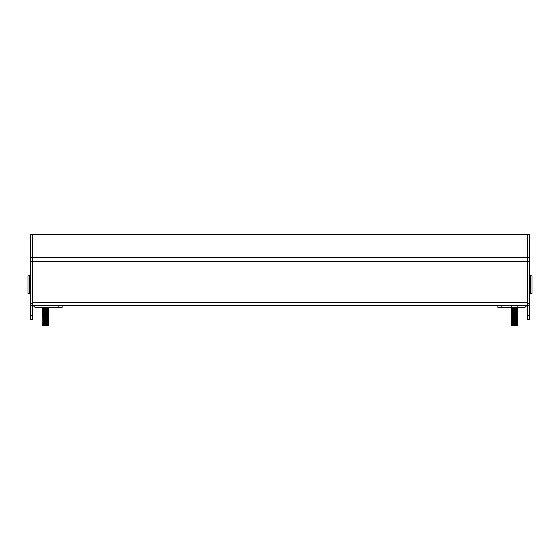 <?xml version="1.0" encoding="UTF-8"?>
<svg xmlns="http://www.w3.org/2000/svg" width="560" height="560" viewBox="0 0 560 560"><rect width="100%" height="100%" fill="white"/><g stroke="black" fill="none" stroke-linecap="round" stroke-linejoin="round"><path stroke-width="0.84" d="M32.305 261.212L32.305 302.666L527.695 302.666L527.695 261.212L32.305 261.212L32.305 257.411L527.695 257.411L527.695 261.212M529.543 234.542L527.695 234.542L529.543 234.521L529.543 305.739L32.305 305.739L32.305 319.508L30.457 319.508L30.457 315.574L32.305 315.574M32.305 305.788L33.523 305.788M36.463 305.788L38.759 305.739M52.892 305.739L507.108 305.739M521.241 305.739L523.537 305.788M526.477 305.788L527.695 305.788M529.543 261.625L527.695 261.625L527.695 315.574L529.543 315.574L529.543 319.508L527.695 319.508L527.695 315.574M529.543 305.739L529.543 315.574M527.695 234.535L32.305 234.542L527.695 234.521L527.695 257.341L529.543 257.341M30.457 305.739L30.457 261.625L32.305 261.625L32.305 305.739L30.457 305.739L30.457 315.574M30.457 234.542L30.457 257.341L32.305 257.341L32.305 234.542L30.457 234.542L32.305 234.521M30.457 261.625L30.457 257.341M36.232 305.739A1.841 1.841 0 0 0 36.729 305.809L62.118 305.809L62.118 307.65L36.729 307.65A3.689 3.689 0 0 1 33.495 305.739M526.505 305.739A3.689 3.689 0 0 1 523.271 307.65L497.882 307.65L497.882 305.809L523.271 305.809A1.841 1.841 0 0 0 523.768 305.739M511.651 308.518L511.105 308.07L511.861 307.958M513.219 308.392C510.09 308.224 510.727 308.063 515.137 307.895M517.104 308.735L516.705 308.238M513.142 309.246L513.219 309.253C510.09 309.085 510.727 308.924 515.137 308.756L515.207 308.756M516.236 308.693L517.251 308.56M511.651 308.728L511.105 309.176L513.506 308.966M512.113 309.183L511.336 309.113M517.104 309.715L516.705 309.218M516.236 309.673L517.251 309.547M511.861 309.925L511.462 310.086M517.104 310.702L515.97 310.1M516.236 310.66L517.251 310.527M515.137 311.829L516.236 311.766M516.95 311.703L517.251 311.514L516.705 311.185M517.104 312.669L516.488 312.382M516.236 312.627L517.251 312.494M511.861 312.872L511.462 313.033M517.104 313.649L516.705 313.152M511.651 314.419L511.112 314.111L511.462 314.02M511.105 314.09L511.861 313.859M517.104 314.636L516.705 314.139M511.651 315.399L511.105 315.077L511.462 315M511.105 315.077L511.861 314.839M517.104 315.616L516.705 315.119M516.236 315.574L517.251 315.448M511.651 316.386L511.105 316.057L511.462 315.987M511.105 316.057L511.861 315.826M517.104 316.603L516.705 316.106M511.651 317.366L511.105 317.044L511.462 316.967M511.105 317.044L511.637 316.827M517.104 317.583L516.705 317.086M511.651 318.353L511.105 318.024L511.462 317.954M511.105 318.024L511.637 317.814M517.104 318.57L516.705 318.073M511.861 318.773L511.462 318.934M517.104 319.55L516.705 319.053M511.819 319.886L513.506 319.781M511.651 320.32L511.105 319.872L511.637 319.781M517.104 320.537L516.705 320.04M511.861 320.74L511.112 320.838L511.819 320.866M517.104 321.517L516.719 321.251M516.95 322.525L516.488 322.217M516.236 322.462L517.251 322.329M511.861 322.707L511.462 322.868M517.104 323.484L516.705 322.987M511.861 323.694L511.462 323.855M517.104 324.471L516.705 323.974M512.624 324.884L516.719 324.254L517.251 324.555L517.251 325.479L511.105 325.479L511.112 324.772L511.637 324.695M511.819 309.421L515.879 309.12M511.819 308.441L514.045 308.259M513.506 310.506L516.719 310.24L511.651 310.744L511.364 310.359L516.985 309.862L514.71 309.715M511.112 310.023L512.512 309.596M515.879 309.365L516.719 309.253L515.725 309.113M511.112 308.056L512.246 307.65M512.841 307.65L515.284 307.776M512.379 309.869L517.251 308.826L511.105 309.435L516.985 308.882L511.364 308.392L516.985 307.895M514.71 309.043L511.637 308.763L516.544 308.329L517.251 307.965L516.789 307.65M513.646 308.553L511.112 308.315L516.985 307.776M516.985 308.756L515.725 308.658M511.105 310.422L516.985 309.743L513.646 309.533M511.637 310.73L516.544 310.541L516.985 309.743M512.379 312.816L511.112 312.403L511.651 311.731L511.105 311.402L516.985 310.849L512.624 310.583M511.105 311.402L516.985 310.723L513.646 310.513M511.637 311.71L516.705 311.241L517.251 310.912L516.719 310.485M511.105 312.389L516.985 311.829L514.71 311.675M515.725 311.612L513.646 311.5M511.651 312.711L517.237 311.913L516.495 311.402L513.646 311.185M511.112 312.249L516.985 311.71M512.379 313.803L511.364 313.306L517.013 312.816M511.651 313.698L516.705 313.208L517.251 312.76L515.97 312.326M511.105 313.369L516.985 312.69M516.985 313.677L511.105 314.356L516.985 313.796M511.112 314.37L516.544 314.23L517.251 313.866L516.705 313.208M516.985 314.657L511.105 315.336L516.985 314.783M512.379 315.77L516.705 315.168L517.251 314.846L516.705 314.188M514.71 315.609L512.624 315.504M515.725 315.546L513.646 315.434M516.985 315.644L511.105 316.323L516.985 315.763M511.112 316.337L516.544 316.197L517.251 315.833L516.705 315.168M515.725 316.526L513.646 316.414M516.985 316.624L511.105 317.303L516.985 316.75M511.112 317.317L516.544 317.177L517.251 316.694L515.97 316.26M516.985 317.73L511.105 318.29L515.725 317.513M512.379 318.717L516.544 318.164L516.985 317.611M516.985 318.591L511.105 319.151L516.985 318.717M511.112 319.284L516.544 319.144L517.251 318.78L516.719 318.101M514.71 319.543L512.624 319.438M512.379 320.684L511.364 320.187L516.985 319.697M511.651 320.579L516.705 320.089L517.251 319.641L515.97 319.214M511.105 320.257L516.985 319.578M514.71 320.53L512.624 320.418M515.725 320.46L513.646 320.348M512.379 323.638L511.112 323.218L511.651 322.756L511.105 322.224L511.651 321.566L511.105 321.237L516.985 320.684M511.637 321.545L516.705 321.069L517.251 320.621L515.97 320.194M511.105 321.237L516.985 320.558M511.105 322.224L516.985 321.664M511.637 322.532L516.705 322.056L517.251 321.734L516.719 321.055M511.112 322.084L516.985 321.545M514.71 322.497L512.624 322.385M511.105 323.204L516.985 322.651M511.651 323.533L516.544 323.078L517.237 322.574L511.112 323.071M511.112 324.205L516.544 324.065L516.985 323.512L511.112 324.051L516.985 323.631M513.646 324.282L511.336 324.128M511.105 325.479L511.364 324.982L516.985 324.492M514.71 324.779L512.379 324.618M516.705 323.036L511.637 323.512M516.705 322.056L515.97 322.161M516.705 317.135L515.97 317.247M516.705 312.221L511.637 312.697M516.705 311.241L511.651 311.941M511.637 308.763L516.544 308.574L515.725 308.126M514.71 308.056L512.421 307.65M511.651 322.756L517.237 322.574M511.651 321.776L516.719 321.3M511.637 320.565L516.719 320.32M511.637 319.578L516.719 319.333M511.637 318.598L516.719 318.353M511.637 317.611L516.719 317.366M511.637 316.631L516.719 316.386M511.637 315.644L516.719 315.399M511.637 314.664L516.719 314.419M511.637 313.677L516.719 313.432M512.624 310.135L517.237 309.792M515.97 309.379L513.646 309.218M516.719 308.518L515.97 308.392M512.624 308.168L516.019 307.65M532 276.115L532 293.328L530.768 293.937L530.768 275.499L532 276.115M29.232 293.937L28 293.328L28 276.115L29.232 275.499L29.232 293.937L29.841 293.937L29.841 275.499L30.457 276.115L29.232 275.499M44.954 307.776L46.9 307.65M44.289 307.825L43.561 307.776M45.696 324.618C41.818 324.45 41.909 324.289 45.955 324.121C49.826 323.96 49.742 323.799 45.696 323.631C41.818 323.47 41.909 323.302 45.955 323.141C49.826 322.98 49.742 322.812 45.696 322.651C41.818 322.483 41.909 322.322 45.955 322.154C49.826 321.993 49.742 321.832 45.696 321.664C41.818 321.503 41.909 321.335 45.955 321.174C49.826 321.013 49.742 320.845 45.696 320.684C41.818 320.516 41.909 320.355 45.955 320.187C49.826 320.026 49.742 319.865 45.696 319.697C41.818 319.536 41.909 319.368 45.955 319.207C49.826 319.046 49.742 318.878 45.696 318.717C41.818 318.549 41.909 318.388 45.955 318.22C49.826 318.059 49.742 317.898 45.696 317.73C41.818 317.569 41.909 317.401 45.955 317.24C49.826 317.079 49.742 316.911 45.696 316.75C41.818 316.582 41.909 316.421 45.955 316.26C49.826 316.092 49.742 315.931 45.696 315.763C41.818 315.602 41.909 315.434 45.955 315.273C49.826 315.112 49.742 314.944 45.696 314.783C41.818 314.615 41.909 314.454 45.955 314.293C49.826 314.125 49.742 313.964 45.696 313.796C41.818 313.635 41.909 313.467 45.955 313.306C49.826 313.145 49.742 312.977 45.696 312.816C41.818 312.648 41.909 312.487 45.955 312.326C49.826 312.158 49.742 311.997 45.696 311.829C41.818 311.668 41.909 311.5 45.955 311.339C49.826 311.178 49.742 311.01 45.696 310.849C41.818 310.681 41.909 310.52 45.955 310.359C49.826 310.191 49.742 310.03 45.696 309.862C41.818 309.701 41.909 309.54 45.955 309.372C49.826 309.211 49.742 309.043 45.696 308.882C41.818 308.714 41.909 308.553 45.955 308.392C49.826 308.224 49.742 308.063 45.696 307.895M44.03 309.071L48.349 308.476L48.895 308.147L48.363 307.475M45.696 325.479C41.818 325.311 41.909 325.15 45.955 324.982C49.826 324.821 49.742 324.66 45.696 324.492C41.818 324.331 41.909 324.163 45.955 324.002C49.826 323.834 49.742 323.673 45.696 323.512C41.818 323.344 41.909 323.183 45.955 323.015C49.826 322.854 49.742 322.693 45.696 322.525C41.818 322.364 41.909 322.196 45.955 322.035C49.826 321.867 49.742 321.706 45.696 321.545C41.818 321.377 41.909 321.216 45.955 321.048C49.826 320.887 49.742 320.726 45.696 320.558C41.818 320.397 41.909 320.229 45.955 320.068C49.826 319.9 49.742 319.739 45.696 319.578C41.818 319.41 41.909 319.249 45.955 319.081C49.826 318.92 49.742 318.759 45.696 318.591C41.818 318.43 41.909 318.262 45.955 318.101C49.826 317.94 49.742 317.772 45.696 317.611C41.818 317.443 41.909 317.282 45.955 317.114C49.826 316.953 49.742 316.792 45.696 316.624C41.818 316.463 41.909 316.295 45.955 316.134C49.826 315.973 49.742 315.805 45.696 315.644C41.818 315.476 41.909 315.315 45.955 315.147C49.826 314.986 49.742 314.825 45.696 314.657C41.818 314.496 41.909 314.328 45.955 314.167C49.826 314.006 49.742 313.838 45.696 313.677C41.818 313.509 41.909 313.348 45.955 313.18C49.826 313.019 49.742 312.858 45.696 312.69C41.818 312.529 41.909 312.361 45.955 312.2C49.826 312.039 49.742 311.871 45.696 311.71C41.818 311.542 41.909 311.381 45.955 311.22C49.826 311.052 49.742 310.891 45.696 310.723C41.818 310.562 41.909 310.394 45.955 310.233C49.826 310.072 49.742 309.904 45.696 309.743C41.818 309.575 41.909 309.414 45.955 309.253C49.826 309.085 49.742 308.924 45.696 308.756C41.818 308.595 41.909 308.427 45.955 308.266C49.826 308.105 49.742 307.937 45.696 307.776M43.281 309.988L42.749 309.316L43.295 308.987L42.749 308.518L43.295 308.196L48.363 307.72M45.696 308.882C41.818 308.714 41.909 308.553 45.955 308.392M45.696 308.756L45.269 308.735M48.363 308.7L43.295 309.176L42.749 309.505L43.295 309.946L48.349 309.456L48.895 309.134L48.433 308.735M46.375 309.897L44.289 309.792M47.355 309.827L45.269 309.722M48.349 309.673L43.295 310.163L42.749 310.485L43.295 310.933L48.349 310.443L48.895 309.988L47.621 309.561M48.363 310.667L43.295 311.143L42.749 311.472L43.295 311.913L48.349 311.423L48.895 311.101L48.349 310.443L48.685 310.849M45.696 311.71L45.269 311.689M44.03 313.005L48.349 312.41L48.895 311.955L47.621 311.528M43.295 312.9L42.749 312.578L43.295 312.13L48.349 311.64M43.281 312.879L42.749 313.558L43.295 313.88L47.698 313.488L48.888 313.082L48.349 312.41M46.375 313.831L44.289 313.719M43.281 313.866L42.749 314.545L43.295 314.867L47.698 314.475L48.888 314.062L48.349 313.39M46.375 314.818L44.289 314.706M47.355 314.748L45.696 314.657C41.818 314.496 41.909 314.328 45.955 314.167M44.723 315.028L43.295 315.077L42.749 315.399L43.295 315.847L48.349 315.357L48.895 315.035L48.349 314.377M45.955 316.26C49.826 316.092 49.742 315.931 45.696 315.763L44.289 315.686M45.696 315.644C41.818 315.476 41.909 315.315 45.955 315.147M43.281 315.833L42.749 316.512L43.295 316.834L48.349 316.344L48.895 315.889L47.362 315.196M43.281 316.813L42.749 317.492L43.295 317.814L47.698 317.422L48.888 317.016L48.349 316.344M45.955 317.24C49.826 317.079 49.742 316.911 45.696 316.75M47.355 316.715L45.696 316.624M45.955 318.22C49.826 318.059 49.742 317.898 45.696 317.73L44.289 317.653M47.355 317.695L45.269 317.59M48.349 317.541L43.295 318.031L42.749 318.353L43.295 318.801L48.349 318.304L48.895 317.856L47.621 317.429M47.355 318.682L45.269 318.57M48.349 318.521L43.295 319.011L42.749 319.333L43.295 319.781L48.349 319.291L48.895 318.836L47.621 318.416M46.375 318.752L45.696 318.717M45.696 319.697L44.289 319.62M44.03 320.873L48.349 320.271L48.895 319.823L47.621 319.396M43.295 321.559L42.749 321.237L43.295 320.789L42.749 320.32L43.295 319.998L48.349 319.508M48.363 320.502L43.295 320.978L42.749 321.3L43.295 321.748L48.349 321.258L48.895 320.936L48.349 320.271L48.685 320.684M47.355 320.649L45.696 320.558M44.03 322.84L48.349 322.238L48.895 321.916L48.363 321.244L48.685 321.664M46.375 322.686L44.289 322.574M43.295 322.735L42.749 322.406L43.295 321.965L48.363 321.489M47.355 322.616L45.269 322.504M48.363 322.469L43.295 322.945L42.749 323.393L48.349 323.225L48.895 322.903L48.349 322.238M43.281 323.701L42.749 324.373L43.295 324.702L48.349 324.205L48.895 323.757L47.621 323.33M46.375 323.666L45.696 323.631M47.355 323.596L45.696 323.512M43.281 324.681L42.749 325.479L48.895 325.479L48.888 324.73L47.355 324.583M48.349 324.205L47.621 324.317M48.349 318.304L47.362 318.15M45.787 311.71L48.363 311.654M48.363 309.253L48.363 309.687M46.375 308.245L43.281 308.21M43.295 324.912L48.363 324.436M43.295 323.932L48.363 323.456M43.295 317.044L48.363 316.568M43.295 316.064L48.363 315.588M43.295 315.077L48.363 314.601M47.621 314.482L45.269 314.321M43.295 314.097L48.363 313.621M43.295 313.11L48.363 312.634M48.846 307.993L48.447 307.65M42.805 308.483L43.218 308.245M48.685 307.895L48.349 307.517M42.763 309.302L43.218 309.225M47.81 309.792L46.354 309.708M48.643 309.743L45.29 309.533M48.846 309.96L48.349 309.484M43.295 310.744L42.749 310.422L43.218 310.212M43.295 311.731L42.749 311.402L43.218 311.192M48.846 311.927L48.349 311.444M43.295 312.711L42.749 312.389L43.218 312.179M43.295 313.698L42.749 313.369L43.218 313.159M43.295 314.678L42.749 314.356L43.218 314.146M48.685 313.796L48.349 313.411M48.846 314.874L48.349 314.398M43.295 315.665L42.749 315.336L43.218 315.126M47.376 315.539L46.921 315.518M48.846 315.861L48.363 315.154M43.295 317.625L42.749 317.303L43.295 316.855L42.749 316.197L43.218 316.113M48.846 316.841L48.363 316.134M42.763 317.163L43.218 317.093M48.846 317.828L48.363 317.121M43.295 318.612L42.749 318.29L43.218 318.08M48.846 318.808L48.349 318.332M43.295 319.592L42.749 319.27L43.218 319.06M43.295 320.579L42.749 320.257L43.218 320.047M42.763 321.097L43.218 321.027M42.763 322.238L43.295 322.546L42.749 322.224L43.218 322.014M48.846 322.742L48.349 322.266M43.295 323.526L42.749 323.204L43.218 322.994M43.295 324.513L42.749 324.191L43.218 323.981M48.685 323.631L48.349 323.246M42.749 325.479L43.218 324.961M48.685 324.618L48.349 324.233M43.295 308.777L42.763 308.469L43.281 309.008M43.729 307.874L43.281 308.021M42.763 323.064L44.716 322.595M43.295 320.789L44.716 320.628M47.915 320.411L48.363 320.313M45.787 317.611L48.363 317.366M47.915 316.477L48.363 316.379M43.281 315.889L42.763 316.183M43.281 314.909L42.763 315.203M43.323 314.881L44.716 314.734M42.763 313.236L43.323 312.914M47.915 312.543L48.363 312.445M42.763 312.249L43.323 311.927M43.323 308.98L44.716 308.833M527.695 303.282L529.543 303.282M30.457 303.282L32.305 303.282M58.184 307.65L58.184 305.809M501.816 305.809L501.816 307.65M530.768 275.499L529.543 276.115L530.159 275.499L530.159 293.937L529.543 293.328L530.768 293.937M517.23 307.72L516.698 308.028L517.23 307.72M517.237 308.7L516.698 309.008M511.112 309.19L511.651 309.498M517.237 309.68L516.698 309.995M511.112 310.177L511.651 310.485M517.237 310.667L516.698 310.975M511.112 311.157L511.651 311.465M517.237 311.647L516.698 311.962M511.112 312.144L511.651 312.452M517.237 312.634L516.698 312.942M511.112 313.124L511.651 313.432M517.237 313.614L516.698 313.929M517.237 314.601L516.698 314.909M517.237 315.581L516.698 315.896M517.237 316.568L516.698 316.876M517.237 317.548L516.698 317.863M517.237 318.535L516.698 318.843M511.112 319.025L511.651 319.333M517.237 319.515L516.698 319.83M517.237 320.502L516.698 320.81L517.237 320.502M511.112 320.992L511.651 321.3M517.237 321.482L516.698 321.797M511.112 321.972L511.651 322.287M517.237 322.469L516.698 322.777M511.112 322.959L511.651 323.267M517.237 323.449L516.698 323.757M511.112 323.939L511.651 324.254M517.237 324.436L516.698 324.744M511.112 324.772L511.651 324.464M511.112 323.792L511.651 323.477M511.112 322.805L511.651 322.497M517.237 322.315L516.705 322.007M511.112 321.825L511.651 321.51M517.237 321.335L516.705 321.02M511.112 320.838L511.651 320.53M511.112 319.858L511.651 319.543M511.112 318.871L511.651 318.563M511.112 317.891L511.651 317.576M511.112 316.904L511.651 316.596M511.112 315.924L511.651 315.616M511.112 314.937L511.651 314.629M511.112 313.957L511.651 313.649M511.112 312.97L511.651 312.662M517.237 312.48L516.705 312.172M511.112 311.99L511.651 311.682M511.112 311.003L511.651 310.695M511.224 306.362L510.671 305.809M517.125 306.362L517.678 305.809M511.133 307.496L511.651 307.797M511.112 308.469L511.651 308.777M511.112 309.449L511.651 309.764M511.112 315.35L511.651 315.665M511.112 318.304L511.651 318.612M511.112 325.038L511.651 324.723M511.112 324.051L511.651 323.743M517.237 323.561L516.705 323.253M511.112 321.104L511.651 320.789M511.112 320.117L511.651 319.809M511.112 319.137L511.651 318.822M511.112 318.15L511.651 317.842M517.237 317.66L516.705 317.352M511.112 317.17L511.651 316.855M511.112 316.183L511.651 315.875M511.112 315.203L511.651 314.888M511.112 314.216L511.651 313.908M511.112 313.236L511.651 312.921M511.112 311.269L511.651 310.954M511.112 310.282L511.651 309.974M511.112 309.302L511.651 308.987M517.237 308.812L516.705 308.497M511.112 308.315L511.651 308.007M517.237 307.825L516.705 307.517M29.841 293.937L30.457 293.328L29.841 293.937M48.888 324.73L48.349 324.422M48.895 325.479L48.895 324.555M48.888 307.979L48.349 308.287M48.888 308.959L48.349 309.267L48.888 308.959M48.888 309.946L48.349 310.254M48.888 310.926L48.349 311.234M48.888 311.906L48.349 312.221M48.888 312.893L48.349 313.201M48.888 313.873L48.349 314.188M48.888 314.86L48.349 315.168M48.888 315.84L48.349 316.155M48.888 316.827L48.349 317.135M48.888 317.807L48.349 318.122M48.888 318.794L48.349 319.102L48.888 318.794M48.888 319.774L48.349 320.089M48.888 320.761L48.349 321.069M48.888 321.741L48.349 322.056M48.888 322.728L48.349 323.036M48.888 323.708L48.349 324.023M42.763 325.031L43.295 324.723M42.763 324.051L43.295 323.743M42.763 322.084L43.295 321.776M42.763 320.117L43.295 319.809M42.763 319.13L43.295 318.822M42.763 318.15L43.295 317.842M42.763 314.216L43.295 313.908M48.888 312.739L48.349 312.431M42.763 311.269L43.295 310.954M42.763 310.282L43.295 309.974M42.763 308.315L43.295 308.007"/></g></svg>
